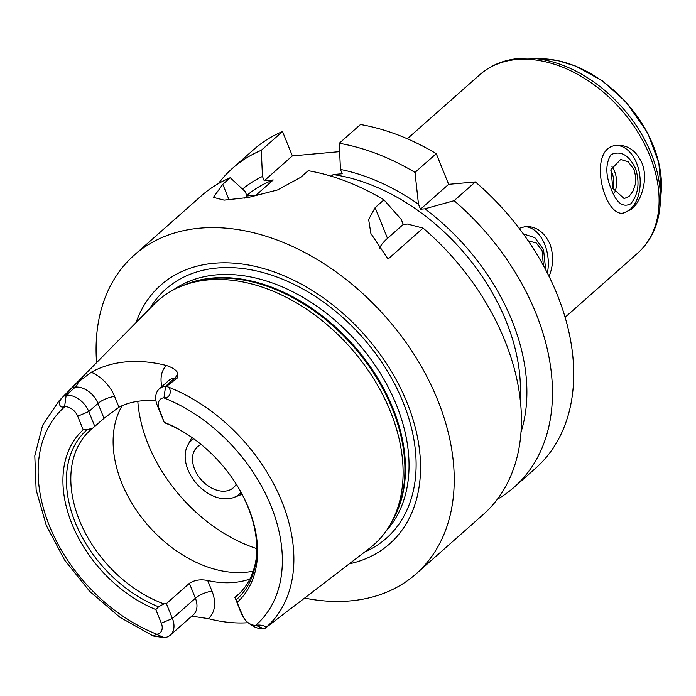 <?xml version="1.0" encoding="UTF-8"?>
<svg xmlns="http://www.w3.org/2000/svg" width="696" height="696" viewBox="0 0 696 696"><rect width="100%" height="100%" fill="white"/><g stroke="black" fill="none" stroke-linecap="round" stroke-linejoin="round"><path stroke-width="1.04" d="M612.932 188.599A17.017 10.927 84.9 0 0 611.975 172.704A17.017 10.927 84.9 0 0 610.827 170.303M614.777 192.27A19.653 12.615 84.9 0 0 614.559 171.338A19.653 12.615 84.9 0 0 611.958 166.57M634.056 169.589L635.726 176.915L635.239 184.562L632.864 191.374L629.149 196.289L624.182 198.63L612.828 188.338L610.984 169.58L620.658 159.48L628.279 161.829L634.056 169.589M635.457 168.345C628.897 154.947 620.736 150.38 610.957 154.616C605.346 163.908 605.503 175.557 611.427 189.582C616.639 203.128 623.103 207.852 630.811 203.763C638.45 194.236 639.998 182.43 635.457 168.345M622.45 213.176A34.034 21.854 84.9 0 0 636.622 163.195A34.034 21.854 84.9 0 0 616.186 145.473M631.698 209.122L623.399 213.141C603.223 217.143 586.58 146.082 617.3 145.342C627.905 144.925 636.083 150.719 641.825 162.725C648.62 178.524 641.625 200.77 631.698 209.122M519.146 228.34L525.393 226.548C535.998 226.122 544.176 231.916 549.918 243.922C553.729 254.84 553.442 265.681 549.04 276.442M528.133 240.764L536.372 243.035L542.149 250.786L543.376 265.55M545.69 269.848L543.55 249.551L534.867 237.675L523.262 233.856M547.369 273.102A34.034 21.854 84.9 0 0 544.716 244.392A34.034 21.854 84.9 0 0 524.279 226.679M236.257 484.172A27.231 18.879 48.5 0 1 233.421 487.705A27.231 18.879 48.5 0 1 194.602 469.165A27.231 18.879 48.5 0 1 197.368 446.893A27.231 18.879 48.5 0 1 201.222 444.518M420.488 209.2L418.479 204.215L414.999 172.417L436.244 153.651L448.642 184.327L475.377 181.926L454.131 200.692L424.83 208.809L420.488 209.2L448.642 184.327M403.262 224.425L407.595 224.034L423.09 228.114L388.064 259.069L370.898 233.543L368.645 219.475L375.109 207.66L383.957 199.848L401.244 219.44L403.262 224.425L387.498 238.345L375.109 207.66M379.485 248.341A51.06 16.704 158 0 1 387.498 238.345M423.09 228.114A212.732 147.5 48.5 0 1 483.189 514.57L415.99 573.939A212.732 147.5 48.5 0 1 304.604 598.09M475.377 181.926A212.732 147.5 48.5 0 1 535.468 468.382L514.222 487.148A212.732 147.5 48.5 0 1 497.309 499.276M218.387 183.587A212.732 147.5 48.5 0 1 232.516 168.293L253.753 149.527A212.732 147.5 48.5 0 1 282.524 131.527L292.372 155.895L339.631 151.641M414.999 172.417A212.732 147.5 48.5 0 0 339.256 143.272L360.493 124.506A212.732 147.5 48.5 0 1 436.244 153.651M424.83 208.809A190.591 132.144 48.5 0 1 520.947 432.32M454.131 200.692A212.732 147.5 48.5 0 1 514.222 487.148M339.256 143.272L340.448 169.433A190.591 132.144 48.5 0 1 418.479 204.215M229.097 199.935L222.781 184.301L213.411 197.386L224.138 200.144L248.394 197.464L277.556 189.938L300.759 177.289L308.215 170.703A212.732 147.5 48.5 0 1 383.957 199.848M222.781 184.301L230.237 177.715L245.244 191.678L246.993 195.994L256.024 195.176L273.258 179.951L264.228 180.769L262.479 176.453L261.278 150.292L282.524 131.527M96.587 362.651A212.732 147.5 48.5 0 1 134.276 255.093L201.475 195.724A212.732 147.5 48.5 0 1 230.237 177.715M134.276 255.093A212.732 147.5 48.5 0 1 385.671 316.854A212.732 147.5 48.5 0 1 415.99 573.939M340.448 169.433L342.197 173.748L333.166 174.557A182.952 126.846 48.5 0 1 520.138 399.252M333.166 174.557L331.287 176.219M246.775 195.463A182.952 126.846 48.5 0 1 273.258 179.951M292.372 155.895L264.228 180.769M246.993 195.994L244.592 198.108M232.516 168.293A212.732 147.5 48.5 0 1 261.278 150.292M242.486 189.103A190.591 132.144 48.5 0 1 262.479 176.453M243.774 617.813L242.582 615.777A20.254 14.042 48.5 0 1 240.894 612.358L234.996 597.499L242.8 615.838A11.745 8.143 -131.5 0 0 243.774 617.813A11.745 8.143 -131.5 0 0 248.02 622.615A11.745 8.143 -131.5 0 0 255.623 625.339L255.928 625.312C261.661 624.216 268.595 627.061 264.993 628.375L263.532 628.714A20.254 14.042 48.5 0 1 249.89 624.051L248.02 622.615M240.163 592.809L234.883 597.472M253.179 571.172A110.621 76.699 48.5 0 1 121.756 483.007A110.621 76.699 48.5 0 1 122.122 405.707M163.908 603.893L166.396 603.641L172.417 618.527A20.254 14.042 48.5 0 1 170.355 635.091A20.254 14.042 48.5 0 1 164.117 637.658L153.172 635.987L156.809 634.23A11.745 8.143 -131.5 0 0 161.315 623.164L155.826 609.565L158.601 606.808L163.908 603.893A110.621 76.699 48.5 0 1 79.457 520.373A110.621 76.699 48.5 0 1 90.68 429.867A110.621 76.699 48.5 0 1 92.864 428.049L87.078 429.78L83.198 429.806L77.7 416.208A11.745 8.143 -131.5 0 0 64.885 406.699L64.58 406.716C57.533 408.978 58.412 399.226 64.241 395.946L72.662 387.333L75.351 387.089A20.254 14.042 48.5 0 1 83.668 388.603A20.254 14.042 48.5 0 1 97.988 403.436L104 418.322L92.864 428.049M104 418.322L118.955 407.195L114.623 396.468A33.017 22.89 -131.5 0 0 91.28 372.282L78.387 381.93L72.662 387.333M155.974 400.879A110.621 76.699 -131.5 0 0 118.955 407.195M163.943 421.645L157.279 405.394A20.254 14.042 48.5 0 1 159.332 388.829A20.254 14.042 48.5 0 1 165.578 386.263L167.344 386.671C172.399 388.968 170.59 398.808 163.995 397.773L163.691 397.808A11.745 8.143 -131.5 0 0 159.184 408.874L163.943 421.645M256.633 554.947A110.621 76.699 48.5 0 1 237.171 595.672A110.621 76.699 48.5 0 1 234.996 597.499M248.15 622.72A156.356 108.411 48.5 0 1 208.261 618.622A33.017 22.89 -131.5 0 0 212.028 591.252L207.695 580.525A110.621 76.699 -131.5 0 0 249.89 579.037M207.695 580.525C200.613 579.089 194.506 580.02 189.373 583.344L195.393 598.221A20.254 14.042 48.5 0 1 193.331 614.794L170.355 635.091M166.396 603.641L189.373 583.344M164.656 422.794A113.083 78.404 48.5 0 1 197.473 441.542M238.745 488.253A113.083 78.404 48.5 0 1 256.528 556.426A113.083 78.404 48.5 0 1 236.179 599.822M164.674 422.472A115.632 80.171 48.5 0 1 197.194 441.334A115.632 80.171 48.5 0 1 238.919 488.557A115.632 80.171 48.5 0 1 237.301 602.231M163.995 397.773L165.578 386.263L174.766 378.137L177.463 377.893L166.788 386.15M264.75 628.601L293.355 606.564M289.258 609.609L292.572 607.321A12.763 8.195 84.9 0 0 292.337 607.225M191.791 616.151L208.261 618.622M153.172 635.987L119.903 617.256L89.714 591.365L64.624 560.08L46.345 525.532L36.148 490.01L34.8 455.837L42.595 425.291L59.212 400.6L154.103 304.256A162.96 112.987 48.5 0 1 183.526 285.36A162.96 112.987 48.5 0 1 350.61 347.826A162.96 112.987 48.5 0 1 392.022 521.339A162.96 112.987 48.5 0 1 369.637 548.213L292.259 607.565M91.28 372.282A155.086 107.523 48.5 0 1 166.466 365.513A33.017 22.89 -131.5 0 0 161.872 386.584M177.463 377.893L177.802 372.986C175.975 369.907 172.199 367.418 166.466 365.513M64.946 395.319L66.163 395.206A20.254 14.042 48.5 0 1 88.792 411.562L94.804 426.439M158.601 606.808A113.083 78.404 48.5 0 1 75.281 522.574A113.083 78.404 48.5 0 1 87.078 429.78M155.826 609.565A115.632 80.171 48.5 0 1 71.958 523.966A115.632 80.171 48.5 0 1 83.198 429.806M149.657 308.763A166.361 115.345 48.5 0 1 362.494 337.334A166.361 115.345 48.5 0 1 364.617 552.067M136.042 322.596A172.712 119.747 48.5 0 1 364.869 335.228A172.712 119.747 48.5 0 1 349.218 563.873M241.034 492.324A35.931 24.908 48.5 0 1 233.778 497.483A35.931 24.908 48.5 0 1 187.955 469.765A35.931 24.908 48.5 0 1 187.702 445.336A35.931 24.908 48.5 0 1 193.714 438.776M407.308 138.765L479.935 74.603A119.129 82.598 48.5 0 1 620.71 109.185A119.129 82.598 48.5 0 1 637.693 253.153L565.065 317.324M543.541 58.812L558.201 60.7L575.801 66.129L602.484 80.91L626.226 102.164L647.689 132.953L658.834 162.777L661.2 191.974A106.853 74.081 48.5 0 0 543.541 58.812L530.204 58.229A117.989 81.806 48.5 0 1 660.13 205.285C658.451 225.13 650.969 241.094 637.693 253.153M242.8 615.838L240.894 612.358M255.928 625.312L263.532 628.714M159.184 408.874L157.279 405.394M168.214 380.99A20.254 14.042 48.5 0 1 168.528 380.703A20.254 14.042 48.5 0 1 174.766 378.137A12.763 8.195 84.9 0 0 177.802 372.986M59.212 400.6A153.572 106.479 48.5 0 1 64.241 395.946M167.344 386.671A153.572 106.479 48.5 0 1 281.88 501.607A153.572 106.479 48.5 0 1 264.993 628.375M163.691 397.808A145.072 100.589 48.5 0 1 271.031 506.053A145.072 100.589 48.5 0 1 255.623 625.339M156.513 634.265L164.117 637.658M161.315 623.164L172.417 618.527L195.393 598.221A12.763 4.176 158 0 1 212.028 591.252M156.809 634.23A145.072 100.589 48.5 0 1 49.477 525.985A145.072 100.589 48.5 0 1 64.885 406.699M77.7 416.208L88.792 411.562L97.988 403.436A12.763 4.176 158 0 1 114.623 396.468M64.58 406.716L66.163 395.206L75.351 387.089A12.763 8.195 -95.1 0 0 78.387 381.93M192.053 615.925A12.763 8.195 -95.1 0 1 193.157 616.264M173.295 289.954A161.255 111.804 48.5 0 1 357.083 342.11A161.255 111.804 48.5 0 1 386.202 530.926M256.798 548.631A136.155 94.395 48.5 0 1 148.144 444.222A136.155 94.395 48.5 0 1 137.808 401.296M183.526 285.36L187.372 283.925A161.429 111.925 48.5 0 1 352.898 345.808A161.429 111.925 48.5 0 1 393.919 517.693L392.022 521.339M183.126 285.508A161.255 111.804 48.5 0 1 353.525 345.26A161.255 111.804 48.5 0 1 391.822 521.713M530.204 58.229C510.298 57.455 493.542 62.91 479.935 74.603M661.2 191.974L660.13 205.285M159.332 388.829L168.528 380.703M233.778 497.483L242.077 494.29M187.702 445.336L191.896 437.497"/></g></svg>
